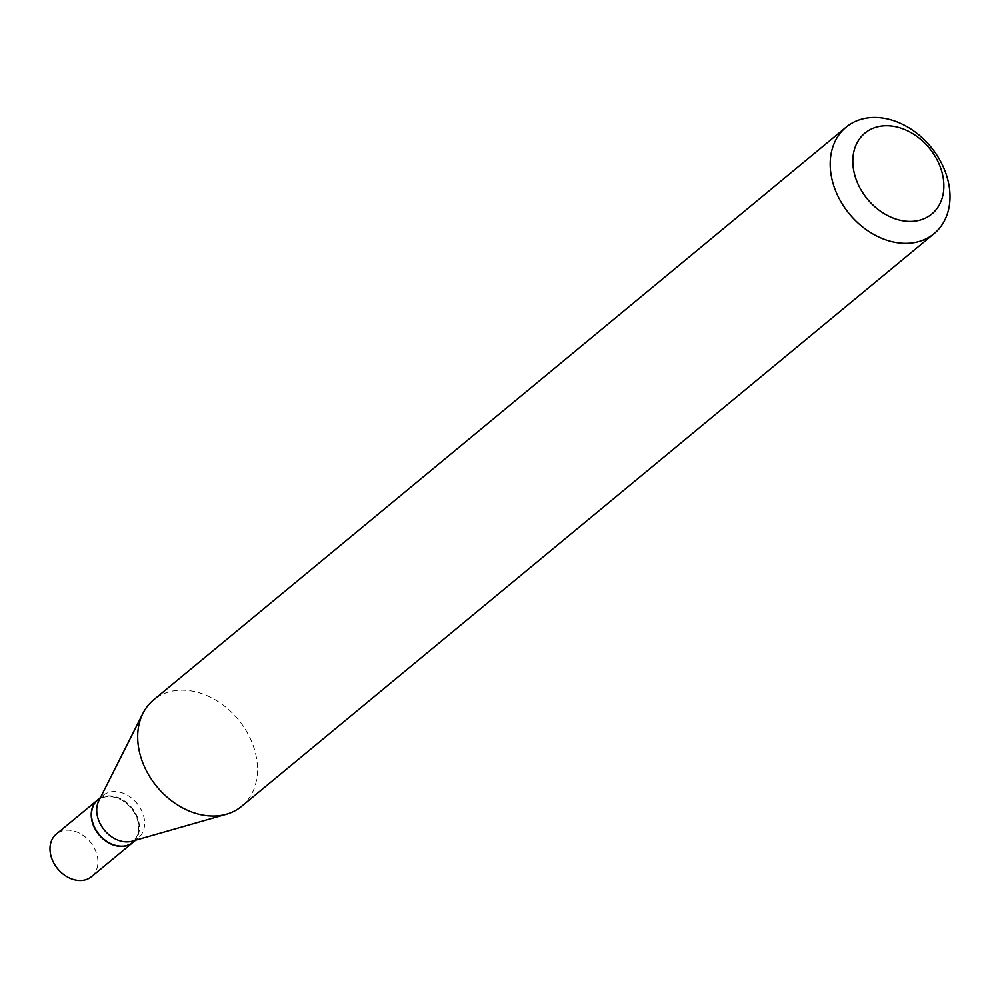 <?xml version="1.0" encoding="UTF-8"?>
<svg xmlns="http://www.w3.org/2000/svg" width="1000" height="1000" viewBox="0 0 1000 1000"><rect width="100%" height="100%" fill="white"/><g stroke="black" fill="none" stroke-linecap="round" stroke-linejoin="round"><path stroke-width="0.75" stroke-dasharray="5 3.75" d="M91.562 876.637A27.625 21.1 50.4 0 0 92.175 844.5A27.625 21.1 50.4 0 0 60.637 831.513A27.625 21.1 50.4 0 0 56.35 834.062M132.925 842.438A27.625 21.1 50.4 0 0 133.325 810.325A27.625 21.1 50.4 0 0 101.862 797.425A27.625 21.1 50.4 0 0 97.713 799.862M133.062 842.325A27.625 21.1 50.4 0 0 133.675 810.188A27.625 21.1 50.4 0 0 102.125 797.2A27.625 21.1 50.4 0 0 97.85 799.75M132.213 841.175A27.625 21.1 50.4 0 0 134 840.562A27.625 21.1 50.4 0 0 138.275 838.012A27.625 21.1 50.4 0 0 138.887 805.875A27.625 21.1 50.4 0 0 107.35 792.887A27.625 21.1 50.4 0 0 103.075 795.438A27.625 21.1 50.4 0 0 98.825 800.8M128.238 844.625A27.075 20.675 50.4 0 0 134.7 813.325A27.075 20.675 50.4 0 0 102.125 797.9A27.075 20.675 50.4 0 0 95.662 829.212A27.075 20.675 50.4 0 0 128.238 844.625M241.6 806.325A69.062 52.75 50.4 0 0 243.125 725.987A69.062 52.75 50.4 0 0 164.288 693.512A69.062 52.75 50.4 0 0 153.575 699.9M135.638 840.2L138.275 838.012M100.425 797.625L103.075 795.438"/><path stroke-width="1.5" d="M97.713 799.862A27.625 21.1 50.4 0 0 97.575 799.975L56.35 834.062A27.625 21.1 50.4 0 0 55.75 866.213A27.625 21.1 50.4 0 0 87.287 879.188A27.625 21.1 50.4 0 0 91.562 876.637L132.787 842.55A27.625 21.1 50.4 0 0 132.925 842.438M97.575 799.975A27.625 21.1 50.4 0 0 96.962 832.113A27.625 21.1 50.4 0 0 128.5 845.1A27.625 21.1 50.4 0 0 132.787 842.55M100.425 797.625L97.85 799.75A27.625 21.1 50.4 0 0 97.238 831.888A27.625 21.1 50.4 0 0 128.775 844.875A27.625 21.1 50.4 0 0 133.062 842.325L135.638 840.2M923.662 218.875A52.488 40.087 50.4 0 0 936.188 158.188A52.488 40.087 50.4 0 0 873.037 128.287A52.488 40.087 50.4 0 0 860.5 188.988A52.488 40.087 50.4 0 0 923.662 218.875M923.413 240A69.062 52.75 50.4 0 0 934.112 233.612A69.062 52.75 50.4 0 0 935.638 153.275A69.062 52.75 50.4 0 0 856.8 120.812A69.062 52.75 50.4 0 0 846.087 127.188A69.062 52.75 50.4 0 0 844.562 207.525A69.062 52.75 50.4 0 0 923.413 240M846.087 127.188L153.575 699.9A69.062 52.75 50.4 0 0 142.963 713.3A69.062 52.75 50.4 0 0 156.95 786.725A69.062 52.75 50.4 0 0 226.438 814.237A69.062 52.75 50.4 0 0 230.9 812.7A69.062 52.75 50.4 0 0 241.6 806.325L934.112 233.612M142.963 713.3L98.825 800.8A27.625 21.1 50.4 0 0 104.412 830.163A27.625 21.1 50.4 0 0 132.213 841.175L226.438 814.237"/></g></svg>
